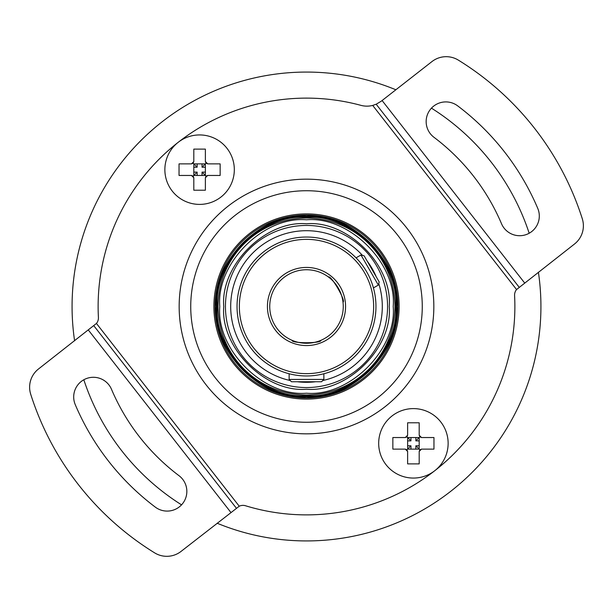 <?xml version="1.0" encoding="UTF-8"?>
<svg xmlns="http://www.w3.org/2000/svg" width="613" height="613" viewBox="0 0 613 613"><rect width="100%" height="100%" fill="white"/><g stroke="black" fill="none" stroke-linecap="round" stroke-linejoin="round"><path stroke-width="0.92" d="M388.358 224.642A115.765 115.765 0 0 1 388.358 388.358A115.765 115.765 0 0 1 224.642 388.358A115.765 115.765 0 0 1 224.642 224.642A115.765 115.765 0 0 1 388.358 224.642M140.737 472.263A234.419 234.419 0 0 0 181.54 504.844A234.419 234.419 0 0 1 83.82 379.761A234.419 234.419 0 0 0 140.737 472.263M217.14 523.226A234.419 234.419 0 0 0 538.406 272.226A234.419 234.419 0 0 1 217.14 523.226M529.18 233.239A234.419 234.419 0 0 0 431.46 108.156A234.419 234.419 0 0 1 529.18 233.239M241.016 371.984A92.609 92.609 0 0 1 241.016 241.016A92.609 92.609 0 0 1 371.984 241.016A92.609 92.609 0 0 1 371.984 371.984A92.609 92.609 0 0 1 241.016 371.984A92.609 92.609 0 0 0 399.109 306.5M395.86 89.774A234.419 234.419 0 0 0 74.594 340.774A234.419 234.419 0 0 1 395.86 89.774M206.152 384.895A127.343 127.343 0 0 1 228.105 206.152A127.343 127.343 0 0 1 406.848 228.105A127.343 127.343 0 0 1 384.895 406.848A127.343 127.343 0 0 1 206.152 384.895M155.319 507.127A251.207 251.207 0 0 1 75.261 404.657A19.677 19.677 0 0 1 85.69 378.849A19.677 19.677 0 0 1 111.489 389.278A211.845 211.845 0 0 0 179.004 475.688A19.677 19.677 0 0 1 182.881 503.25A19.677 19.677 0 0 1 155.319 507.127M178.207 142.3A208.374 208.374 0 0 0 98.417 317.465A8.682 8.682 0 0 1 96.44 323.449L38.519 368.965A23.156 23.156 0 0 0 30.704 394.228A289.413 289.413 0 0 0 154.66 552.88A23.156 23.156 0 0 0 181.057 551.409L239.239 506.215A8.682 8.682 0 0 1 245.514 505.756A208.374 208.374 0 0 0 434.778 470.707M537.739 208.343A251.207 251.207 0 0 0 457.681 105.873A19.677 19.677 0 0 0 430.119 109.75A19.677 19.677 0 0 0 433.996 137.312A211.845 211.845 0 0 1 501.511 223.722A19.677 19.677 0 0 0 527.31 234.151A19.677 19.677 0 0 0 537.739 208.343M372.696 105.421L376.175 104.225L381.186 101.245L431.943 61.591A23.156 23.156 0 0 1 458.34 60.12A289.413 289.413 0 0 1 582.296 218.772A23.156 23.156 0 0 1 574.481 244.035L516.56 289.551L372.696 105.421A23.156 23.156 0 0 1 360.888 105.344A208.374 208.374 0 0 0 178.222 142.293M434.793 470.7A208.374 208.374 0 0 0 514.583 295.535A8.682 8.682 0 0 1 516.56 289.551M93.835 325.748L236.373 508.192M376.175 104.225L519.165 287.252M199.593 204.397A34.726 34.726 0 0 1 164.866 169.663A34.726 34.726 0 0 1 199.593 134.937A34.726 34.726 0 0 1 234.319 169.663A34.726 34.726 0 0 1 199.593 204.397M193.808 190.214L193.808 177.77L191.486 175.456L179.042 175.456L179.042 163.878L191.486 163.878L193.808 161.564L193.808 149.112L205.378 149.112L205.378 161.564L207.7 163.878L220.144 163.878L220.144 175.456L207.7 175.456L205.378 177.77L205.378 190.214L193.808 190.214M193.808 177.77L193.126 176.13L191.486 175.456M207.7 175.456L206.06 176.13L205.378 177.77M206.06 176.13L205.378 175.456L205.378 163.878L193.808 163.878L193.126 163.196L193.808 161.564M193.808 167.203L197.133 167.203L193.808 163.878L193.808 175.456L205.378 175.456L202.052 172.123L202.052 175.456M197.133 175.456L197.133 172.123L193.126 176.13M220.144 175.456L219.193 175.456M179.992 175.456L179.042 175.456M191.486 163.878L193.126 163.196M179.992 163.878L179.042 163.878M220.144 163.878L219.193 163.878M205.378 161.564L206.06 163.196L207.7 163.878M206.06 163.196L202.052 167.203L205.378 167.203M197.133 167.203L197.133 163.878M197.133 172.123L193.808 172.123M205.378 172.123L202.052 172.123M202.052 163.878L202.052 167.203M413.407 478.063A34.726 34.726 0 0 1 378.681 443.337A34.726 34.726 0 0 1 413.407 408.603A34.726 34.726 0 0 1 448.134 443.337A34.726 34.726 0 0 1 413.407 478.063M407.622 463.888L407.622 451.436L405.3 449.122L392.856 449.122L392.856 437.544L405.3 437.544L407.622 435.23L407.622 422.786L419.192 422.786L419.192 435.23L421.514 437.544L433.958 437.544L433.958 449.122L421.514 449.122L419.192 451.436L419.192 463.888L407.622 463.888M407.622 451.436L406.94 449.804L405.3 449.122M421.514 449.122L419.874 449.804L419.192 451.436M419.874 449.804L419.192 449.122L419.192 437.544L407.622 437.544L406.94 436.87L407.622 435.23M407.622 440.877L410.948 440.877L407.622 437.544L407.622 449.122L419.192 449.122L415.867 445.797L415.867 449.122M410.948 449.122L410.948 445.797L406.94 449.804M433.958 449.122L433.008 449.122M393.807 449.122L392.856 449.122M405.3 437.544L406.94 436.87M393.807 437.544L392.856 437.544M433.958 437.544L433.008 437.544M419.192 435.23L419.874 436.87L421.514 437.544M419.874 436.87L415.867 440.877L419.192 440.877M410.948 440.877L410.948 437.544M410.948 445.797L407.622 445.797M419.192 445.797L415.867 445.797M415.867 437.544L415.867 440.877M306.5 216.55A89.95 89.95 0 0 1 396.45 306.5A89.95 89.95 0 0 1 306.5 396.45A89.95 89.95 0 0 1 216.55 306.5A89.95 89.95 0 0 1 306.5 216.55M216.09 306.5C212.198 261.582 261.575 212.19 306.5 216.09C351.418 212.198 400.81 261.575 396.91 306.5C400.802 351.418 351.425 400.81 306.5 396.91C261.582 400.802 212.19 351.425 216.09 306.5M216.902 306.5C213.04 351.019 261.973 399.96 306.5 396.098C351.019 399.96 399.96 351.027 396.098 306.5C399.96 261.981 351.027 213.04 306.5 216.902C261.981 213.04 213.04 261.973 216.902 306.5M306.5 218.059A88.441 88.441 0 0 1 394.941 306.5A88.441 88.441 0 0 1 306.5 394.941A88.441 88.441 0 0 1 218.059 306.5A88.441 88.441 0 0 1 306.5 218.059M217.362 306.5C213.523 262.211 262.203 213.523 306.5 217.362C350.789 213.523 399.477 262.203 395.638 306.5C399.477 350.789 350.797 399.477 306.5 395.638C262.211 399.477 213.523 350.797 217.362 306.5M219.791 306.5C216.06 349.579 263.414 396.94 306.5 393.209C349.579 396.94 396.94 349.586 393.209 306.5C396.94 263.421 349.586 216.06 306.5 219.791C263.421 216.06 216.06 263.414 219.791 306.5M389.24 306.5C392.803 347.609 347.617 392.803 306.5 389.24C265.391 392.803 220.197 347.617 223.76 306.5C220.197 265.391 265.383 220.197 306.5 223.76C347.609 220.197 392.803 265.383 389.24 306.5M213.891 306.5A92.609 92.609 0 0 1 371.984 241.016M306.5 215.048A91.452 91.452 0 0 1 397.952 306.5A91.452 91.452 0 0 1 306.5 397.952A91.452 91.452 0 0 1 215.048 306.5A91.452 91.452 0 0 1 306.5 215.048M315.626 381.746A75.797 75.797 0 0 1 297.374 381.746M290.24 380.535A75.797 75.797 0 0 1 306.5 230.703A75.797 75.797 0 0 1 362.482 255.399M367.103 260.969A75.797 75.797 0 0 1 376.229 276.785M378.75 283.566A75.797 75.797 0 0 1 322.76 380.535M360.98 254.993L364.137 255.843L379.186 281.911L378.344 285.076L360.98 254.993L356.061 257.835M323.863 379.432L321.549 381.746L291.451 381.746L289.137 379.432L323.863 379.432L323.863 373.754M328.522 277.076C330.897 274.662 346.276 301.343 342.996 302.14C346.268 301.297 330.859 274.639 328.522 277.076M269.743 306.5A36.757 36.757 0 0 1 306.5 269.743A36.757 36.757 0 0 1 343.257 306.5A36.757 36.757 0 0 1 306.5 343.257A36.757 36.757 0 0 1 269.743 306.5M292.033 340.284C291.121 343.548 321.917 343.525 320.967 340.284C321.871 343.548 291.083 343.525 292.033 340.284M267.429 306.5A39.071 39.071 0 0 1 306.5 267.429A39.071 39.071 0 0 1 345.571 306.5A39.071 39.071 0 0 1 306.5 345.571A39.071 39.071 0 0 1 267.429 306.5M375.961 306.5A69.461 69.461 0 0 1 306.5 375.961A69.461 69.461 0 0 1 237.039 306.5A69.461 69.461 0 0 1 306.5 237.039A69.461 69.461 0 0 1 375.961 306.5M373.646 306.5A67.146 67.146 0 0 1 306.5 373.646A67.146 67.146 0 0 1 239.354 306.5A67.146 67.146 0 0 1 306.5 239.354A67.146 67.146 0 0 1 373.646 306.5M96.44 323.449L239.239 506.215M88.356 330.024L230.902 512.468M524.644 282.976L382.098 100.532M225.446 306.5A81.054 81.054 0 0 0 306.5 387.554A81.054 81.054 0 0 0 387.554 306.5A81.054 81.054 0 0 0 306.5 225.446A81.054 81.054 0 0 0 225.446 306.5M306.5 396.45A89.95 89.95 0 0 1 216.55 306.5M306.5 394.941A88.441 88.441 0 0 1 218.059 306.5M378.344 285.076L373.424 287.911M289.137 379.432L289.137 373.754"/></g></svg>
